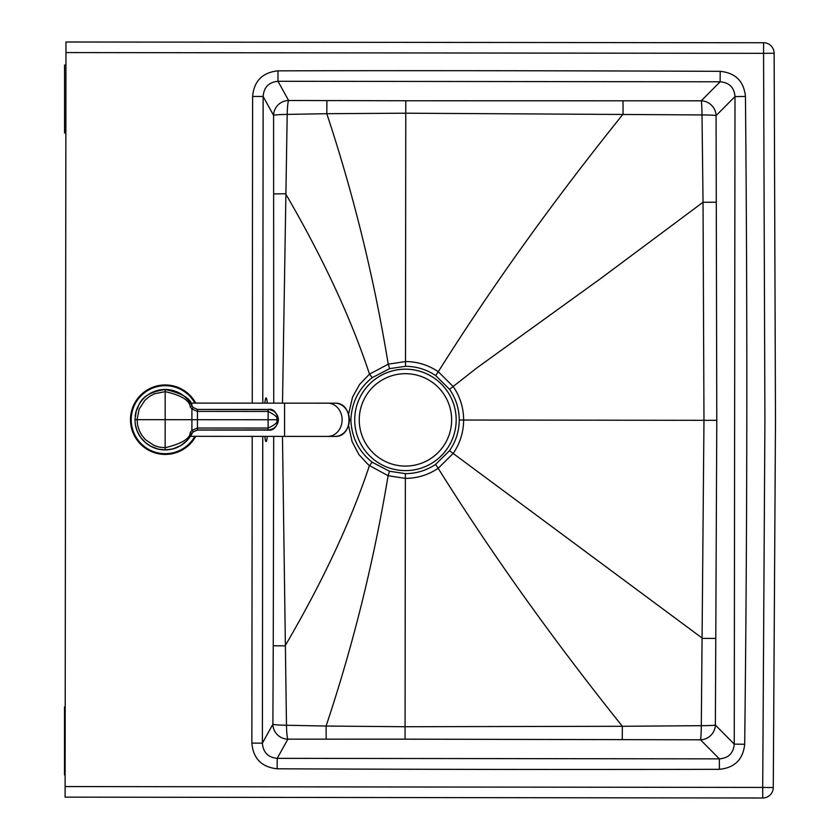 <?xml version="1.0" encoding="UTF-8"?>
<svg xmlns="http://www.w3.org/2000/svg" width="840" height="840" viewBox="0 0 840 840"><rect width="100%" height="100%" fill="white"/><g stroke="black" fill="none" stroke-linecap="round" stroke-linejoin="round"><path stroke-width="1.26" d="M774.134 53.245A10.574 10.574 0 0 0 763.613 42.756L763.56 53.33L774.134 53.245L775.488 420.399L774.134 53.245A10.574 10.574 29.7 0 0 763.613 42.756L65.972 42L65.1 797.139L762.741 798L762.71 787.427L773.283 787.542A10.574 10.574 -29.6 0 1 762.741 798L65.1 797.139M459.26 420.031C459.144 431.277 455.889 441.515 449.495 450.723L435.561 464.415C426.405 470.505 416.346 473.582 405.374 473.634L389.487 471.24L372.131 462.189C358.68 451.458 351.603 437.356 350.879 419.906C351.645 402.444 358.754 388.374 372.225 377.664L389.603 368.655L405.5 366.303C416.462 366.377 426.52 369.474 435.666 375.585L449.568 389.308C455.931 398.538 459.165 408.786 459.26 420.031L463.628 420.031C463.544 432.212 460.089 443.32 453.243 453.358L438.165 468.29C428.243 474.947 417.312 478.317 405.363 478.38L405.374 473.634M348.548 425.586L352.118 441.672L358.932 454.608L368.718 465.161L388.112 475.713L405.363 478.38L405.08 726.726L622.356 726.285C552.815 639.429 491.421 553.434 438.165 468.29L435.561 464.415M273.735 403.137L273.588 115.406A15.11 14.868 151.1 0 1 288.614 100.495L405.783 100.758L405.5 361.546C417.438 361.641 428.369 365.032 438.281 371.721L453.317 386.683C460.142 396.732 463.575 407.852 463.628 420.031L703.973 420.315L703.038 202.251L600.516 278.659L476.983 367.815L449.568 389.308M405.5 366.303L405.5 361.546L388.238 364.182L369.495 374.136L359.594 384.426L352.569 397.079L348.579 414.078M277.169 768.8L277.221 758.352C268.044 757.428 263.099 752.356 262.395 743.138L251.853 743.127C253.197 758.552 261.639 767.109 277.169 768.8A67989.558 67989.558 0 0 0 719.387 769.314L719.365 758.867C728.48 758.142 733.436 753.228 734.255 744.125L744.692 744.25A30223.378 30223.378 0 0 0 745.448 96.474C743.873 81.218 735.452 72.839 720.195 71.348A67989.558 67989.558 0 0 0 277.977 70.833L277.998 81.281C268.821 82.183 263.865 87.245 263.141 96.464L252.609 96.453C253.984 81.029 262.437 72.492 277.977 70.833M745.448 96.474L735 96.569L716.079 115.605L716.793 420.326L715.375 725.046L734.255 744.125L735 96.569C734.212 87.465 729.256 82.541 720.143 81.795L720.195 71.348M405.783 100.758L701.222 100.811L720.143 81.795L277.998 81.281L288.614 100.495A15.11 1.46 -89.2 0 0 287.196 114.398L326.792 113.694C353.524 194.197 374.01 277.694 388.238 364.182L389.603 368.655M405.048 739.169L287.868 739.158L277.221 758.352L719.365 758.867L700.476 739.799L405.048 739.169L405.08 726.726L326.088 726.054C353 645.603 373.685 562.149 388.112 475.713L389.487 471.24M282.502 403.147L287.196 114.398A15.11 1.029 179.7 0 0 273.588 115.406L263.141 96.464L262.784 403.137M326.918 100.758L326.792 113.694L405.783 113.201L702.009 114.933L703.038 202.251L716.31 202.23M282.471 436.38L286.482 725.256L326.088 726.054L326.183 738.99M622.272 739.462L622.356 726.285L701.306 725.676A15.11 0.861 90.4 0 1 700.476 739.799A15.11 14.742 -44.7 0 0 715.375 725.046A15.11 0.798 0.2 0 1 701.306 725.676L703.973 420.315L716.793 420.326M701.222 100.811A15.11 0.861 -90.3 0 1 702.009 114.933A15.11 0.798 -0 0 1 716.079 115.605A15.11 14.742 -135.1 0 0 701.222 100.811M262.741 436.37L262.395 743.138L272.885 724.227A15.11 14.868 29 0 0 287.868 739.158A15.11 1.46 89.4 0 1 286.482 725.256A15.11 1.029 -179.6 0 1 272.885 724.227L273.252 645.708L285.086 645.908C322.707 581.626 350.805 521.556 369.39 465.717L372.131 462.189M393.141 370.671L393.141 370.671A50.736 50.736 76 0 0 354.711 419.853A50.736 50.736 76 0 0 417.732 469.108L417.732 469.108A50.736 50.736 76 0 0 454.661 407.589A50.736 50.736 76 0 0 393.141 370.671L393.141 370.671A50.736 50.736 76 0 0 354.711 419.853A50.736 50.736 76 0 0 417.732 469.108A50.736 50.736 76 0 0 454.661 407.589A50.736 50.736 76 0 0 354.711 419.853A50.736 50.736 76 0 0 417.732 469.108L417.732 469.108M192.444 406.592A30.209 30.209 0 0 0 165.207 389.487M135.188 423.455A30.209 30.209 0 0 0 192.055 433.461L186.522 441.063L180.306 445.841L172.578 448.98L165.144 449.904A30.209 30.209 0 0 0 192.434 432.831M191.247 435.036L190.439 436.328L191.247 435.036M192.434 406.581L190.459 403.095L192.434 406.581M197.621 429.986L197.379 428.043L191.898 430.406L190.197 432.579C190.228 438.564 181.871 443.615 165.144 447.752L158.834 447.027L153.919 445.399L145.457 439.677L141.771 435.215L139.314 430.657L137.592 424.988L137.109 419.412L139.136 409.154L144.847 400.334L149.468 396.438L154.308 393.824L165.175 391.639C181.209 395.241 189.556 400.312 190.218 406.844L192.077 405.962L193.263 407.579L197.453 409.437L269.724 409.616L273.494 411.002L275.846 412.986L277.61 415.779L278.387 419.013L278.103 422.257L276.465 425.765L273.683 428.39L269.85 429.881L197.621 429.986L193.253 431.844L192.055 433.461C186.165 443.982 177.198 449.463 165.144 449.904L158.277 449.117L150.759 446.261L145.404 442.554L140.753 437.504L137.361 431.529L135.387 424.809L134.946 419.675L136.343 410.634C139.44 406.602 137.959 393.666 165.175 389.487C182.448 393.372 191.415 398.874 192.077 405.962A30.209 30.209 0 0 0 135.188 415.905L135.156 416.189M190.218 406.844L191.909 409.017L197.39 411.39L268.139 411.453C275.635 415.17 278.407 417.931 276.455 419.759L134.946 419.675M197.631 409.437L197.631 411.39M197.442 429.996L193.253 431.844L192.055 433.461L190.197 432.579M268.139 409.49L268.139 409.427C272.947 408.377 276.392 411.82 278.471 419.759L276.455 419.759C278.313 421.901 275.541 424.662 268.128 428.054L197.621 428.043M197.453 409.437L268.139 409.427L268.128 430.091C273.231 430.815 276.685 427.371 278.471 419.759L278.407 419.759M195.741 403.095A34.745 34.745 0 0 0 130.956 413.931A34.745 34.745 0 0 0 195.72 436.328M65.121 774.911L64.512 774.911L64.512 706.933L65.205 706.933M65.867 132.983L64.565 132.983L64.565 65.005L65.951 65.005M267.32 403.137A21.903 1.911 90.1 0 0 264.841 403.137L265.303 399.808M265.251 439.793L264.821 436.37A21.903 1.911 90.1 0 0 267.288 436.37M273.693 436.38L273.252 645.708M65.111 786.566L762.71 787.427L764.915 420.378L763.56 53.33L65.961 52.574M775.488 420.399L773.283 787.542L775.488 420.399M715.806 638.421L702.534 638.369L449.495 450.723M623.007 100.968L623.07 114.145C553.329 200.844 491.726 286.703 438.281 371.721L435.666 375.585M273.777 193.914L285.611 193.746C323.075 258.111 351.036 318.244 369.495 374.136L372.225 377.664M349.461 419.906L350.879 419.906M251.853 743.127L252.21 436.359M252.252 403.127L252.609 96.453M744.692 744.25C743.085 759.497 734.654 767.844 719.387 769.314M715.113 420.326L706.797 420.315M359.247 419.864A46.2 46.2 76 0 0 428.516 459.911A46.2 46.2 76 0 0 428.568 379.89A46.2 46.2 76 0 0 359.247 419.864M190.459 403.095L284.571 403.147L284.55 436.38L334.971 436.411A16.622 14.396 90 0 0 349.377 419.8A16.622 14.396 90 0 0 334.992 403.179C353.682 402.203 353.661 437.409 334.971 436.411M284.571 403.147L327.747 403.169A16.622 14.396 90 0 1 342.122 419.8A16.622 14.396 90 0 1 327.726 436.411M165.175 389.487L165.144 449.904M192.077 405.962L193.263 407.579L191.909 409.017L191.898 430.406L193.253 431.844M195.374 419.717L201.422 419.717M268.128 430.091L197.442 430.059L197.453 409.374L193.263 407.579M194.88 403.095A33.989 33.989 0 0 0 131.722 413.921A33.989 33.989 0 0 0 194.859 436.328M763.613 42.756L65.972 42M762.741 798A10.574 10.574 0 0 0 773.283 787.542M190.439 436.328L284.55 436.38M327.747 403.169L334.992 403.179"/></g></svg>
